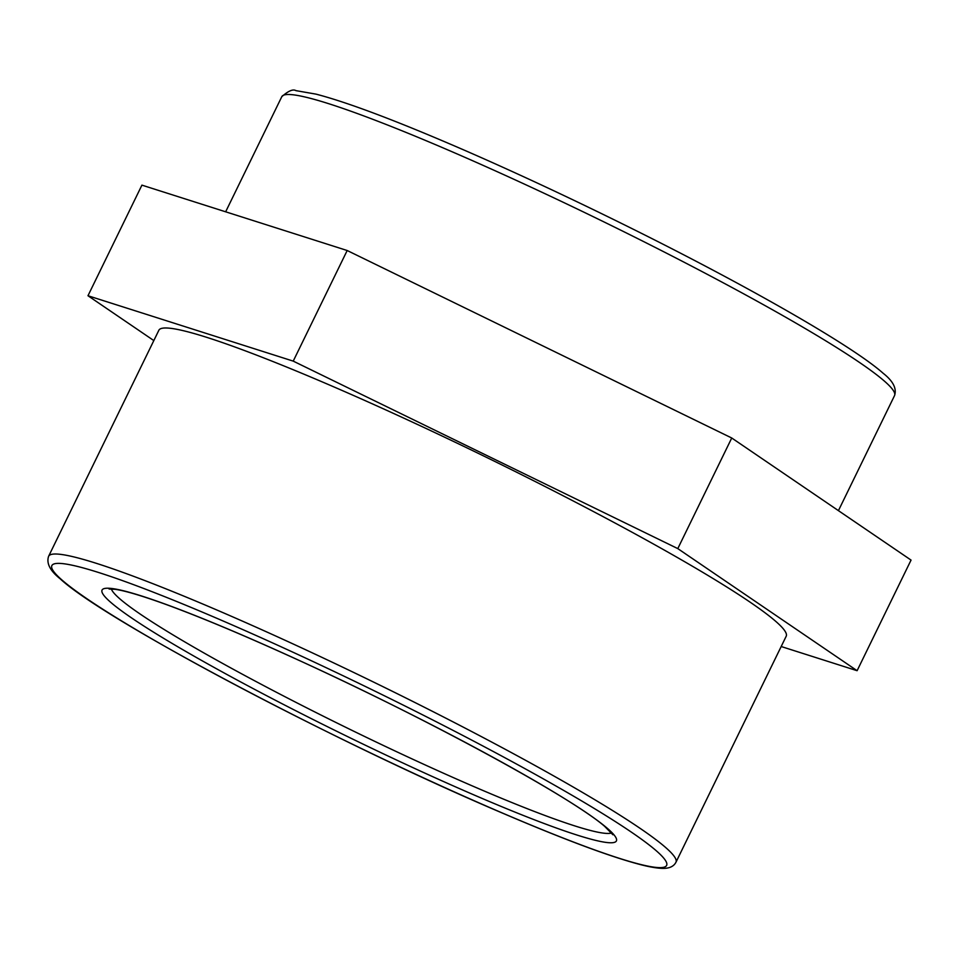 <?xml version="1.0" encoding="UTF-8"?>
<svg xmlns="http://www.w3.org/2000/svg" width="959" height="959" viewBox="0 0 959 959"><rect width="100%" height="100%" fill="white"/><g stroke="black" fill="none" stroke-linecap="round" stroke-linejoin="round"><path stroke-width="1.44" d="M158.87 330.232A348.992 29.369 26 0 1 485.41 456.832A348.992 29.369 26 0 1 786.212 636.213L675.963 862.237A348.992 29.369 -154 0 0 375.173 682.856A348.992 29.369 -154 0 0 48.621 556.268L158.87 330.232M153.824 340.577L87.976 295.744L141.92 185.135L347.182 250.515L731.741 437.999L677.797 548.608L857.106 670.701L911.05 560.092L731.741 437.999M857.106 670.701L781.177 646.522M87.976 295.744L293.226 361.123L347.182 250.515M293.226 361.123L677.797 548.608M131.107 617.608A286.178 24.083 -154 0 0 478.505 796.881A286.178 24.083 -154 0 0 587.376 813.4A286.178 24.083 -154 0 0 239.99 634.127A286.178 24.083 -154 0 0 131.107 617.608M611.602 832.939A279.189 23.495 26 0 1 478.649 788.646A279.189 23.495 26 0 1 139.726 613.748A279.189 23.495 26 0 1 111.34 588.946M86.598 598.512A342.015 28.782 26 0 1 216.71 618.243A342.015 28.782 26 0 1 631.897 832.496A342.015 28.782 26 0 1 501.785 812.764A342.015 28.782 26 0 1 86.598 598.512M281.79 96.691A340.877 28.686 26 0 1 600.754 220.354A340.877 28.686 26 0 1 894.555 395.564C896.917 388.527 893.105 381.095 883.131 373.255C852.983 346.355 750.394 287.472 632.461 228.841C575.208 200.383 520.186 174.598 467.393 151.522C398.836 121.673 348.369 102.541 315.979 94.126L295.911 90.637C293.046 88.875 288.347 90.889 281.79 96.691L225.653 211.807M109.11 589.042L115.08 589.306C124.742 590.672 141.105 595.503 164.157 603.786C198.417 616.241 240.877 633.959 291.5 656.963C420.701 715.318 570.413 796.509 604.53 826.238L612.897 834.762M675.963 862.237C673.709 866.588 669.07 868.626 662.034 868.363C656.459 868.159 649.147 866.876 640.085 864.515C609.792 856.555 563.784 839.353 502.072 812.932C335.866 742.278 104.004 619.778 60.237 578.852C50.084 570.797 46.212 563.269 48.621 556.268M838.43 510.644L894.555 395.564"/></g></svg>
